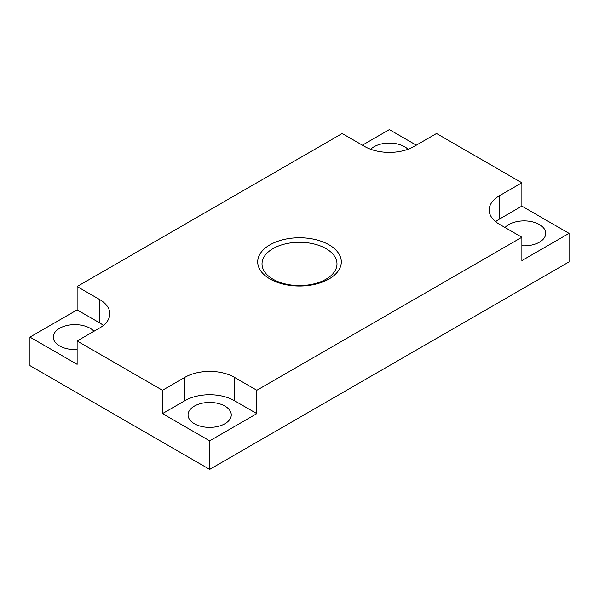 <?xml version="1.0" encoding="UTF-8"?>
<svg xmlns="http://www.w3.org/2000/svg" width="599" height="599" viewBox="0 0 599 599"><rect width="100%" height="100%" fill="white"/><g stroke="black" fill="none" stroke-linecap="round" stroke-linejoin="round"><path stroke-width="0.9" d="M209.65 440.857L162.479 413.624L162.479 390.278L184.941 377.31A34.944 20.171 0 0 1 234.359 377.31L256.821 390.278L256.821 413.624L209.65 440.857L209.65 469.391L29.95 365.637L29.95 337.11L77.121 309.878L77.121 286.532L99.584 299.5L99.584 322.846L77.121 309.878M209.65 469.391L569.05 261.89L569.05 233.363L521.879 260.595L521.879 237.249L499.416 224.281A34.944 20.171 0 0 1 489.181 210.017A34.944 20.171 0 0 1 499.416 195.753L521.879 182.785L436.521 133.502L414.059 146.47A34.944 20.171 0 0 1 364.641 146.47L342.179 133.502L77.121 286.532M362.395 145.175L389.35 129.609L416.305 145.175M99.584 299.5A34.944 20.171 0 0 1 109.819 313.764A34.944 20.171 0 0 1 99.584 328.027L77.121 340.996L162.479 390.278M77.121 340.996L77.121 364.342L29.95 337.11M256.821 390.278L521.879 237.249M521.879 182.785L521.879 206.123L569.05 233.363M93.968 331.277A21.601 12.474 0 0 0 90.15 328.289A21.601 12.474 0 0 0 66.609 325.586A21.601 12.474 0 0 0 53.274 337.11A21.601 12.474 0 0 0 59.6 345.93A21.601 12.474 0 0 0 77.121 349.509M103.38 325.437A34.944 20.171 0 0 0 99.584 322.846M329.053 244.826A41.795 24.132 0 0 0 269.947 244.826A41.795 24.132 0 0 0 269.947 278.954A41.795 24.132 0 0 0 329.053 278.954A41.795 24.132 0 0 0 329.053 244.826M499.416 195.753L499.416 219.092A34.944 20.171 0 0 0 495.62 221.69M521.879 245.762A21.601 12.474 0 0 0 545.726 233.363A21.601 12.474 0 0 0 539.399 224.543A21.601 12.474 0 0 0 505.032 227.523M408.009 149.263A21.601 12.474 0 0 0 404.625 146.733A21.601 12.474 0 0 0 370.691 149.263M224.924 406.1A21.601 12.474 0 0 0 201.384 403.397A21.601 12.474 0 0 0 188.049 414.92A21.601 12.474 0 0 0 194.376 423.74A21.601 12.474 0 0 0 217.916 426.443A21.601 12.474 0 0 0 231.251 414.92A21.601 12.474 0 0 0 224.924 406.1M234.359 377.31L234.359 400.656A34.944 20.171 0 0 0 184.941 400.656L162.479 413.624M234.359 400.656L256.821 413.624M499.416 219.092L521.879 206.123M326.006 248.622A37.482 21.639 0 0 0 285.154 243.928A37.482 21.639 0 0 0 262.018 263.919A37.482 21.639 0 0 0 272.994 279.224A37.482 21.639 0 0 0 313.846 283.919A37.482 21.639 0 0 0 336.982 263.919A37.482 21.639 0 0 0 326.006 248.622M184.941 377.31L184.941 400.656"/></g></svg>
